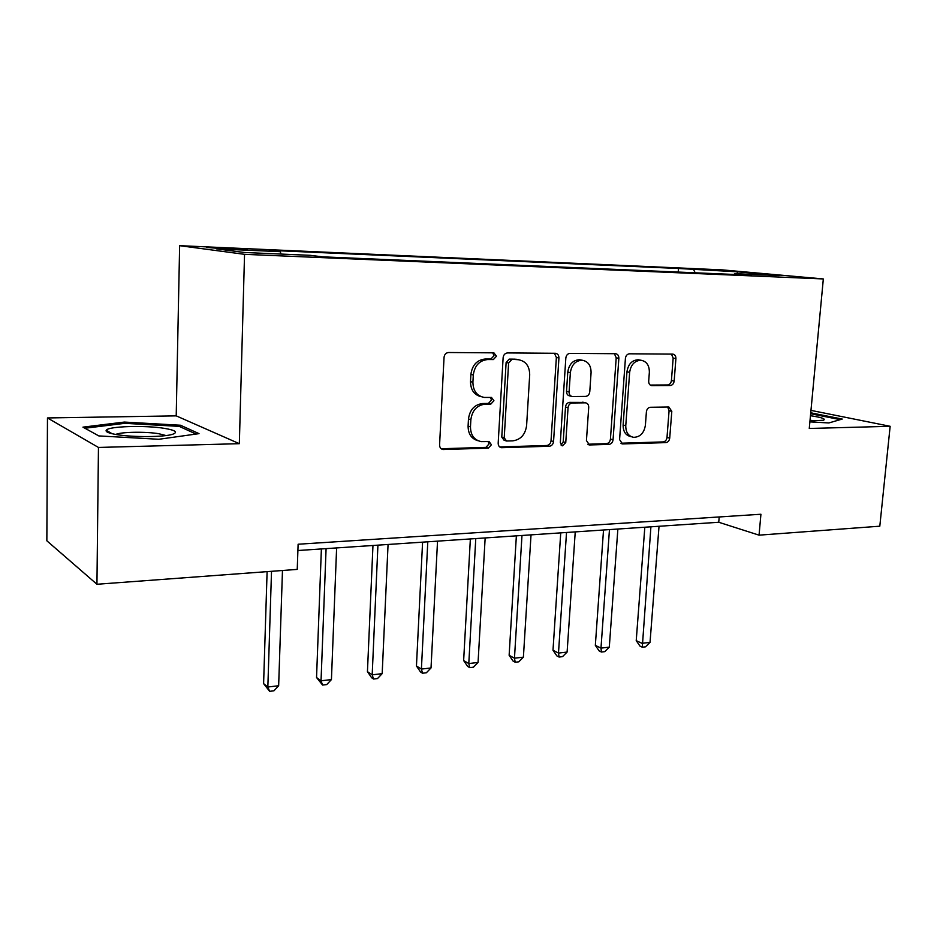 <?xml version="1.0" encoding="UTF-8"?>
<svg xmlns="http://www.w3.org/2000/svg" width="937" height="937" viewBox="0 0 937 937"><rect width="100%" height="100%" fill="white"/><g stroke="black" fill="none" stroke-linecap="round" stroke-linejoin="round"><path stroke-width="1.41" d="M496.469 356.224L493.904 352.839L448.624 352.511C445.977 352.792 444.454 354.42 444.044 357.395L439.582 444.864C439.629 447.476 440.777 449.022 443.037 449.514L488.341 448.144L491.41 444.759L489.079 441.561L481.313 441.632C474.239 440.121 470.62 435.19 470.468 426.839L470.866 419.671C472.201 410.371 476.945 405.206 485.12 404.163L490.836 404.093L493.928 400.72L491.48 397.429L484.277 397.429C476.886 395.988 473.103 390.916 472.904 382.226L473.302 374.976C474.649 365.594 479.416 360.452 487.615 359.55L493.366 359.574L496.469 356.224M481.255 396.726C474.227 395.027 470.643 389.991 470.503 381.628L470.889 374.402C472.225 365.043 476.992 359.913 485.179 359.023L490.906 359.047L494.01 355.709L492.78 352.827M441.21 448.753L485.928 447.371L488.997 443.997L488.154 441.561M478.081 440.741C471.498 438.891 468.172 434.007 468.09 426.124L468.477 418.98C469.8 409.703 474.544 404.55 482.696 403.519L488.4 403.437L491.492 400.076L490.473 397.429M703.57 269.341L724.547 270.922L703.57 269.341M670.236 385.517C672.426 385.236 673.738 383.748 674.16 381.066L675.905 358.602C675.917 355.99 674.898 354.502 672.836 354.116L629.488 353.799C627.204 354.069 625.857 355.58 625.424 358.344L619.58 439.594L622.531 443.939L665.809 442.615C667.987 442.287 669.287 440.788 669.709 438.129L671.806 411.343L668.877 406.998L650.372 407.279C648.146 407.583 646.823 409.082 646.401 411.788L645.394 425.246C644.059 433.07 640.147 437.099 633.658 437.333C628.376 436.22 625.74 432.344 625.764 425.703L629.641 372.329C630.882 364.669 634.654 360.651 640.943 360.241C646.565 361.284 649.364 365.313 649.353 372.305L648.697 381.183C648.685 383.748 649.704 385.236 651.742 385.622L670.236 385.517L667.507 384.966C669.697 384.685 670.997 383.198 671.419 380.516L673.164 358.11L671.478 354.104M809.263 428.467L890.15 426.3L879.808 526.196L759.052 535.156L760.926 514.249L298.118 544.233L297.24 569.403L96.944 584.266L98.455 447.441L239.333 443.681L244.545 254.337L823.33 278.945L809.263 428.467M558.932 357.993C558.897 355.264 557.749 353.694 555.477 353.284L507.538 352.933C505.02 353.202 503.544 354.795 503.122 357.7L498.179 443.154C498.215 445.707 499.316 447.23 501.471 447.699L549.328 446.246C551.729 445.895 553.135 444.325 553.556 441.526L558.932 357.993L556.367 357.477L554.423 353.272M570.059 353.378L615.609 353.706C617.776 354.104 618.853 355.638 618.865 358.309L613.056 439.793C612.646 442.51 611.287 444.044 609.003 444.384L589.49 444.958L586.445 440.566L588.717 407.337C588.705 404.761 587.64 403.25 585.531 402.828L572.249 402.992C569.872 403.308 568.478 404.854 568.056 407.654L565.761 442.545L562.493 445.813L560.314 442.709L565.831 358.028C566.253 355.193 567.658 353.647 570.059 353.378M227.035 249.031L247.134 249.722L226.801 248.129L206.562 247.438L227.035 249.031M244.545 254.337L179.635 245.67L722.462 269.891L823.33 278.945M678.212 272.07L678.493 268.486L269.2 250.32L280.245 251.666L216.588 248.867L244.241 252.475L310.124 255.321L322.609 256.843L751.533 275.209L734.608 273.651L733.999 274.459M678.493 268.486L737.478 271.812L779.162 275.583L734.608 273.651M239.333 443.681L176.215 415.864L47.471 417.949L98.455 447.441M47.471 417.949L46.85 540.801L96.944 584.266M890.15 426.3L810.962 410.383M176.215 415.864L179.635 245.67M297.896 550.523L718.749 522.26L759.052 535.156M719.206 516.943L718.749 522.26M280.245 251.666L281.03 254.056M695.195 272.796L693.743 269.891M737.478 271.812L737.056 273.756M158.868 439.277L199.019 433.644L180.49 425.234L124.34 422.072L82.948 427.143L98.807 435.916L158.868 439.277M809.884 421.873L828.882 422.95L842.246 419.05L810.728 412.819M124.328 423.383L124.34 422.072M180.454 426.921L180.49 425.234M811.84 413.861L811.934 412.889M499.714 446.949L546.81 445.497C549.211 445.145 550.616 443.576 551.026 440.8L556.367 357.477M511.672 359.656L508.604 362.994L504.223 437.825L506.53 441.011L512.773 440.858C520.679 439.734 525.282 434.639 526.606 425.585L529.698 374.882C529.569 366.121 525.798 361.073 518.372 359.714L509.189 359.129L506.121 362.455L508.604 362.994M505.711 440.765L504.083 440.261L501.775 437.087L506.121 362.455M518.583 359.726L517.611 359.679M509.189 359.129L515.116 359.164M587.827 444.232L606.391 443.658C608.675 443.318 610.022 441.795 610.432 439.078L616.206 357.805L614.403 353.694M583.798 402.418L569.673 402.371C567.307 402.676 565.913 404.222 565.491 407.021L563.207 441.807L565.761 442.545M560.97 444.958L563.207 441.807M591.083 372.586C591.036 365.43 588.061 361.307 582.17 360.218C575.541 360.616 571.605 364.739 570.364 372.598L569.087 391.959C569.11 394.582 570.2 396.105 572.355 396.527L585.625 396.398C587.967 396.093 589.35 394.559 589.771 391.771L591.083 372.586M581.619 360.113L579.57 359.714C572.952 360.101 569.017 364.212 567.775 372.059L570.364 372.598M571.465 396.316L569.778 395.918C567.623 395.496 566.534 393.973 566.522 391.361L567.775 372.059M650.255 385.072L667.507 384.966M640.018 360.077L638.249 359.749C631.96 360.148 628.2 364.165 626.958 371.79L629.641 372.329M631.409 436.747L630.999 436.642C625.729 435.518 623.093 431.652 623.117 425.035L626.958 371.79M620.903 443.213L663.115 441.913C665.293 441.585 666.594 440.097 667.003 437.438L669.077 410.722L667.683 407.009M267.104 571.64L263.602 683.623L267.841 687.008L278.652 685.743L282.47 570.504M271.519 571.312L267.841 687.008L269.633 691.33L263.602 683.623M278.652 685.743L273.944 690.815L269.633 691.33M321.379 548.941L316.542 677.521L321.04 680.789L331.429 679.583L336.617 547.922M326.088 548.625L321.04 680.789L322.586 685.064L316.542 677.521M331.429 679.583L326.732 684.572L322.586 685.064M372.961 545.486L367.445 671.642L372.188 674.827L382.179 673.656L388.059 544.467M377.927 545.147L372.188 674.827L373.512 679.032L371.614 677.744L367.445 671.642M382.179 673.656L377.506 678.552L373.512 679.032M422.587 542.148L416.45 665.996L421.404 669.077L431.02 667.952L437.532 541.153M427.787 541.797L421.404 669.077L422.528 673.223L420.537 671.981L416.45 665.996M431.02 667.952L426.37 672.766L422.528 673.223M470.362 538.939L463.639 660.55L468.793 663.548L478.057 662.459L485.155 537.955M475.773 538.576L468.793 663.548L469.73 667.636L467.668 666.43L463.639 660.55M478.057 662.459L473.431 667.191L469.73 667.636M164.35 428.35C145.188 425.152 108.235 426.253 106.232 430.235C105.307 431.816 108.809 433.281 116.75 434.616C133.124 437.415 164.397 437.146 172.724 434.241C178.229 432.18 175.442 430.212 164.35 428.35M165.978 435.553L158.681 433.69C145.61 431.5 120.838 431.898 115.743 434.452M84.951 428.244L124.832 423.325L179.283 426.382L196.079 434.065M809.955 421.029L823.564 420.198C826.024 418.898 821.655 417.398 810.458 415.712M814.522 421.064L810.048 420.127M810.646 413.732L840.22 419.635M516.369 535.859L509.131 655.303L514.46 658.207L523.396 657.165L531.021 534.875M521.979 535.472L514.46 658.207L515.221 662.248L513.078 661.077L509.131 655.303M523.396 657.165L518.782 661.827L515.221 662.248M560.736 532.872L552.994 650.243L558.487 653.066L567.108 652.07L575.236 531.9M566.522 532.485L558.487 653.066L559.084 657.048L556.883 655.912L552.994 650.243M567.108 652.07L562.528 656.638L559.084 657.048M603.522 530.002L595.335 645.37L600.98 648.111L609.296 647.139L617.87 529.042M609.46 529.604L600.98 648.111L601.413 652.035L599.165 650.934L595.335 645.37M609.296 647.139L604.74 651.648L601.413 652.035M644.82 527.226L636.223 640.65L641.997 643.321L650.032 642.384L659.027 526.278M650.91 526.817L642.29 647.198L639.983 646.12L636.223 640.65M650.032 642.384L645.499 646.823L642.29 647.198M216.494 248.457L216.506 247.673M226.777 249.019L226.801 248.129M485.179 359.023L487.615 359.55M470.889 374.402L473.302 374.976M470.503 381.628L472.904 382.226M488.4 403.437L490.836 404.093M482.696 403.519L485.12 404.163M468.477 418.98L470.866 419.671M468.09 426.124L470.468 426.839M485.928 447.371L488.341 448.144M441.292 448.753L443.623 449.537M490.906 359.047L493.366 359.574M551.026 440.8L553.556 441.526M546.81 445.497L549.328 446.246M499.831 447.031L502.009 447.722M501.775 437.087L504.223 437.825M616.206 357.805L618.865 358.309M610.432 439.078L613.056 439.793M606.391 443.658L609.003 444.384M588.143 444.466L589.947 444.981M582.591 402.196L585.192 402.816M569.673 402.371L572.249 402.992M565.491 407.021L568.056 407.654M566.522 391.361L569.087 391.959M650.805 385.388L652 385.634M623.117 425.035L625.764 425.703M669.077 410.722L671.806 411.343M667.003 437.438L669.709 438.129M663.115 441.913L665.809 442.615M621.266 443.494L622.953 443.951M673.164 358.11L675.905 358.602M671.419 380.516L674.16 381.066M441.643 449.034L443.037 449.514M500.276 447.324L501.471 447.699M515.877 359.187L518.372 359.714M588.541 444.688L589.49 444.958M582.931 402.207L585.531 402.828M561.778 445.602L562.493 445.813M579.57 359.714L582.17 360.218M651.039 385.482L651.742 385.622M638.249 359.749L640.943 360.241M621.653 443.693L622.531 443.939M112.147 433.737L106.232 430.235"/></g></svg>
